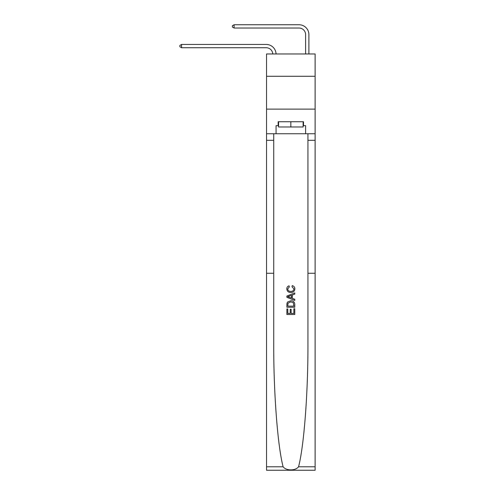 <?xml version="1.0" encoding="UTF-8"?>
<svg xmlns="http://www.w3.org/2000/svg" width="495" height="495" viewBox="0 0 495 495"><rect width="100%" height="100%" fill="white"/><g stroke="black" fill="none" stroke-linecap="round" stroke-linejoin="round"><path stroke-width="0.74" d="M315.129 76.292L315.129 53.967L266.539 53.967L266.539 76.292L315.129 76.292L315.129 109.123L266.539 109.123L266.539 76.292M272.77 53.967A6.565 6.565 0 0 0 266.211 47.73A6.565 6.565 0 0 1 272.77 53.967A6.565 6.565 0 0 0 266.211 47.73A6.565 6.565 0 0 1 272.77 53.967A6.565 6.565 0 0 0 266.211 47.73A6.565 6.565 0 0 1 272.77 53.967A6.565 6.565 0 0 0 266.211 47.73A6.565 6.565 0 0 1 272.77 53.967A6.565 6.565 0 0 0 266.211 47.73A6.565 6.565 0 0 1 272.77 53.967A6.565 6.565 -55.4 0 0 266.211 47.73L181.578 47.73L179.871 46.747L179.871 45.435L181.578 44.445L266.211 44.445A9.851 9.851 0 0 1 276.055 53.967M305.607 53.967L305.607 34.601A6.565 6.565 0 0 0 299.042 28.036L234.104 28.036L232.396 27.046L232.396 25.734L234.104 24.75L299.042 24.75A9.851 9.851 0 0 1 308.892 34.601L308.892 53.967M293.863 308.756L293.863 313.403L291.134 313.403L293.863 313.403L293.863 308.756L294.772 308.756L294.772 314.511L286.89 314.511L286.89 308.954L286.89 314.511M290.225 309.257L290.225 313.403L287.799 313.403L290.225 313.403L290.225 309.257L291.134 309.257L291.134 313.403M287.57 302.006L287.007 303.15L287.57 302.006L290.788 300.774C293.306 300.762 294.636 301.975 294.772 304.419L294.772 307.24L286.89 307.24L286.89 304.543L286.89 307.24M292.248 285.621L291.988 286.735L292.248 285.621C293.919 286.054 294.791 287.131 294.872 288.839C294.661 291.258 293.294 292.477 290.769 292.489L290.769 292.489C288.35 292.44 287.026 291.227 286.791 288.863L286.791 288.863C286.834 287.304 287.595 286.289 289.08 285.825L289.321 286.933L287.7 288.913C287.935 290.615 288.956 291.437 290.769 291.382C292.613 291.475 293.677 290.664 293.962 288.944L291.988 286.735M298.547 466.791L315.129 466.791L315.129 470.25L266.539 470.25L266.539 273.271L273.729 273.271L273.729 343.01C273.525 392.04 277.633 446.168 283.121 466.791C286.184 470.912 295.484 470.912 298.547 466.791C304.041 446.168 308.144 392.04 307.94 343.01L307.94 133.743M286.89 296.053L286.89 297.309L294.772 300.44L286.89 297.309L286.89 296.053L294.772 292.929L286.89 296.053M307.94 273.271L315.129 273.271L315.129 109.123M266.539 273.271L266.539 109.123M273.729 133.743L273.729 273.271M315.129 466.791L315.129 273.271M266.539 133.743L276.062 133.743L276.062 125.668L278.555 125.668M303.113 125.668L303.509 125.668L303.509 121.727L278.165 121.727L278.165 125.668M303.509 125.668L305.607 125.668L305.607 133.743L315.129 133.743M276.062 133.743L305.607 133.743M294.772 292.929L294.772 294.104L292.347 295.001L292.347 298.361L294.772 299.258L294.772 300.44M289.253 297.223L291.437 298.027L291.437 295.336L287.799 296.684L289.253 297.223M291.437 295.336L291.437 298.027M286.89 304.543L287.007 303.15M293.306 302.643L293.863 306.127L293.306 302.643L290.769 301.882L287.96 303.231L287.799 306.127L293.863 306.127L287.799 306.127M286.89 308.954L287.799 308.954L287.799 313.403M181.578 44.445L266.211 44.445L181.578 44.445L266.211 44.445L181.578 44.445L266.211 44.445L181.578 44.445L266.211 44.445L181.578 44.445L266.211 44.445L181.578 44.445L181.578 47.73M305.607 34.601A6.565 6.565 0 0 0 299.042 28.036A6.565 6.565 0 0 1 305.607 34.601A6.565 6.565 0 0 0 299.042 28.036A6.565 6.565 0 0 1 305.607 34.601A6.565 6.565 0 0 0 299.042 28.036A6.565 6.565 0 0 1 305.607 34.601A6.565 6.565 0 0 0 299.042 28.036A6.565 6.565 0 0 1 305.607 34.601A6.565 6.565 0 0 0 299.042 28.036A6.565 6.565 0 0 1 305.607 34.601M234.104 24.75L299.042 24.75L234.104 24.75L299.042 24.75L234.104 24.75L299.042 24.75L234.104 24.75L299.042 24.75L234.104 24.75L299.042 24.75L234.104 24.75L234.104 28.036M278.555 121.727L278.555 126.98L303.113 126.98L303.113 121.727M290.837 121.727L290.837 126.98M307.94 140.308L315.129 140.308M273.729 140.308L266.539 140.308M266.539 466.791L283.121 466.791"/></g></svg>
